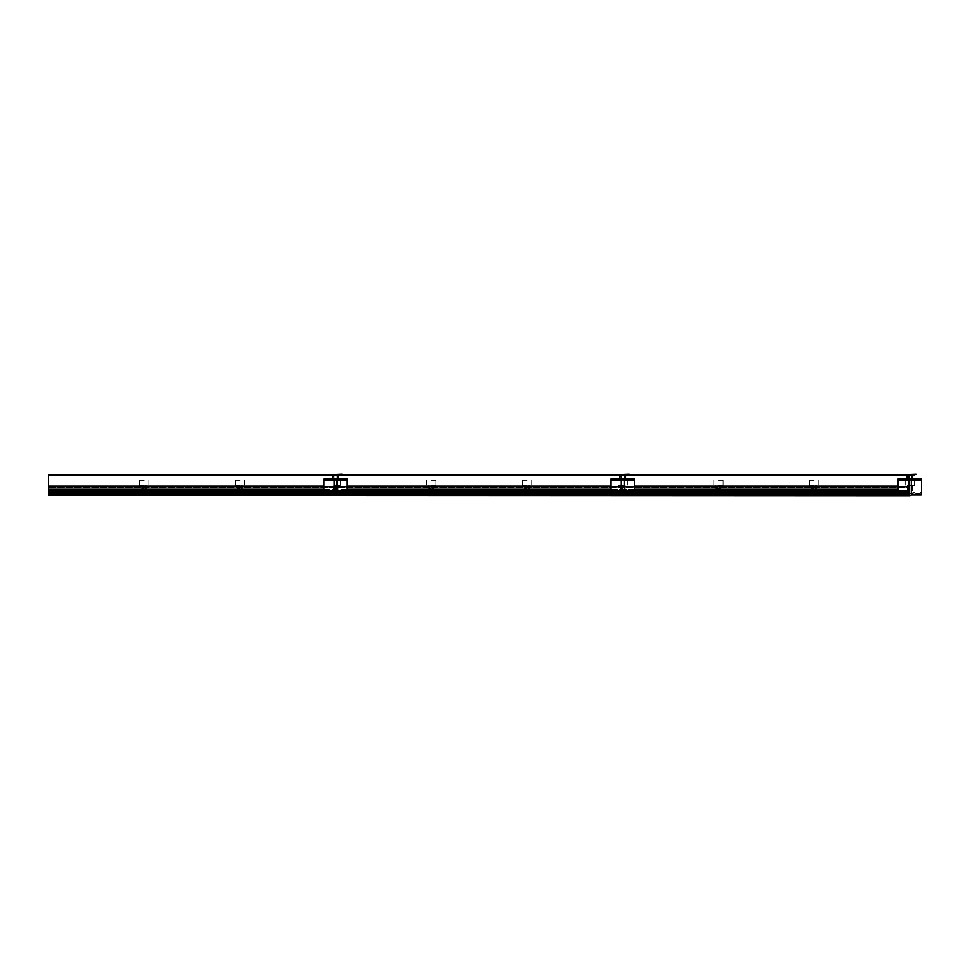 <?xml version="1.0" encoding="UTF-8"?>
<svg xmlns="http://www.w3.org/2000/svg" width="970" height="970" viewBox="0 0 970 970"><rect width="100%" height="100%" fill="white"/><g stroke="black" fill="none" stroke-linecap="round" stroke-linejoin="round"><path stroke-width="0.73" stroke-dasharray="4.85 3.64" d="M48.5 487.764L48.5 492.542L909.836 492.542L909.836 491.026L48.5 491.026L909.836 491.026L48.5 491.026L909.836 491.026L909.836 486.2L909.836 492.542L48.5 492.542L48.5 491.814L909.836 491.814L909.836 494.688L909.836 490.565L909.836 495.767L909.836 486.188L909.836 490.832L48.5 490.299L48.5 491.996L909.836 491.814L48.5 491.814L48.5 487.146L48.5 487.764L909.836 487.764L48.5 487.764M898.171 486.188L909.836 486.188L909.836 492.505L909.836 491.814L48.5 491.814L909.836 491.814L48.5 491.814L909.836 491.814L48.5 491.814L48.5 493.439L909.836 493.439L48.5 493.439L909.836 493.439L48.5 493.439L48.5 494.688L909.836 494.688L48.5 494.688L909.836 494.688L48.5 494.688L48.5 490.565L909.836 490.565L48.5 490.565L909.836 490.565L909.836 493.572L48.5 493.572L909.836 493.572L909.836 494.688L909.836 491.814L911.97 491.996L907.326 491.996L912.346 491.996L909.836 491.996L909.836 487.146L48.5 487.146L909.836 487.146L909.836 486.2L48.5 486.2L48.5 492.542L48.5 486.188L909.836 486.2L909.836 491.123L48.5 491.123L48.5 495.767L909.836 495.767L909.836 490.565L48.5 490.565L48.5 495.767L909.836 495.767L48.5 495.767L48.5 490.565L48.5 494.688L48.5 491.814L909.836 491.996L48.5 491.996L48.5 490.299L909.836 490.299L909.836 491.996L48.5 491.996L909.836 491.996L909.836 490.299L48.5 490.832L909.836 490.832L48.5 490.832L48.5 486.637L48.5 490.832L909.836 490.832L909.836 486.637L48.5 486.637L909.836 487.17L48.5 487.17L909.836 487.17L48.5 487.17L909.836 487.17L909.836 486.2L48.5 486.188L909.836 486.188L48.5 486.2L909.836 486.188L48.5 486.2L48.5 487.17L48.5 486.2L48.5 487.146L909.836 487.146L48.5 487.146L48.5 486.2L48.5 491.123L48.5 490.202L909.836 490.202L48.5 490.202L909.836 490.202L48.5 490.202L48.5 494.87L48.5 492.893L909.836 492.893L48.5 492.893L48.5 494.87L909.836 494.87L909.836 492.893L898.171 492.893M898.171 491.123L909.836 491.123L909.836 495.767L48.5 495.767L48.5 492.893L909.836 492.893L909.836 495.052L898.171 495.052L921.5 495.052L898.171 495.052L898.171 480.332L898.171 495.052L898.171 480.332L921.5 480.332L921.5 495.052L898.171 495.052M898.171 489.341L48.5 489.341M48.5 491.099L48.5 495.767L335.608 495.767L335.608 494.688L335.608 495.767L622.728 495.767L622.728 494.688L622.728 495.767L909.836 495.767L909.836 494.688L909.836 495.767L622.728 495.767L622.728 494.688L622.728 495.767L335.608 495.767L335.608 494.688L335.608 495.767L48.5 495.767L48.5 493.439L909.836 493.439L909.836 494.688L909.836 493.439L48.5 493.439L48.5 494.688L48.5 493.439L909.836 493.439L909.836 494.688L909.836 493.439L48.5 493.439L48.5 494.688L909.836 494.688L48.5 494.688L909.836 494.688L48.5 494.688L909.836 494.688L48.5 494.688L48.5 495.767L909.836 495.767L909.836 491.099L48.5 491.099L909.836 491.099L48.5 491.099L909.836 491.099L909.836 494.833L48.5 494.833L48.5 491.099L48.5 495.767L909.836 495.767L48.5 495.767L48.5 494.833L909.836 494.833L909.836 493.997L907.859 493.972L911.897 493.972L48.5 493.475L48.5 494.833L48.5 493.475L909.836 493.475L48.5 493.475L909.836 493.475L909.836 491.099L909.836 495.767L909.836 491.099L48.5 491.123L909.836 491.123L909.836 490.202L909.836 494.87L48.5 494.87L909.836 494.87L48.5 494.87L48.5 492.893M48.5 495.052L909.836 495.161L908.405 495.161L909.836 495.161L908.405 495.161L908.405 475.421L911.266 475.421L908.405 475.421L911.266 475.421L908.405 475.421L911.266 475.421L908.405 475.421L908.405 478.719L907.144 478.719L910.102 478.719L908.405 478.719M48.5 495.403L909.836 495.403M48.5 486.188L48.5 492.542L909.836 492.542L48.5 492.542L909.836 492.542L909.836 491.814L909.836 492.542L48.5 492.542L909.836 492.542L48.5 492.542L48.5 474.948L909.836 474.948L48.5 474.597L903.373 474.597M634.392 486.188L611.064 486.188M347.272 486.188L323.944 486.188M323.944 489.341L347.272 489.341M611.064 489.341L634.392 489.341M323.944 491.123L347.272 491.123M611.064 491.123L634.392 491.123M634.392 492.893L611.064 492.893M347.272 492.893L323.944 492.893M634.392 479.616L634.392 478.901L634.392 480.332L634.392 478.901L611.064 478.901L634.392 478.901L634.392 479.616L611.064 479.616L634.392 479.616L611.064 479.616L611.064 478.901L634.392 478.901L634.392 495.052L611.064 495.052L634.392 495.052L611.064 495.052L611.064 480.332L611.064 495.052L611.064 480.332L634.392 480.332L634.392 495.052L611.064 495.052M347.272 479.616L347.272 478.901L347.272 480.332L347.272 478.901L323.944 478.901L347.272 478.901L347.272 479.616L323.944 479.616L347.272 479.616L323.944 479.616L323.944 478.901L347.272 478.901L347.272 495.052L323.944 495.052L347.272 495.052L323.944 495.052L323.944 480.332L323.944 495.052L323.944 480.332L347.272 480.332L347.272 495.052L323.944 495.052M48.5 493.572L909.836 493.572L48.5 493.572M48.5 490.299L909.836 490.299L48.5 490.299M48.5 495.767L48.5 494.833L909.836 494.833L48.5 494.833L48.5 495.767M909.836 495.767L909.836 494.833L909.836 495.767M909.836 485.715L914.504 485.715L909.836 485.715M909.836 493.791L911.63 493.791L909.836 493.791M909.836 488.589L908.041 488.589L909.836 488.589M814.133 485.715L809.465 485.715L814.133 485.715M814.133 491.996L811.623 491.996L814.133 491.996M814.133 493.972L812.072 493.972L814.133 493.972M814.133 493.791L812.339 493.791L814.133 493.791M814.133 488.589L812.339 488.589L814.133 488.589M718.43 485.715L723.099 485.715L718.43 485.715M718.43 491.996L720.94 491.996L718.43 491.996M718.43 493.972L720.492 493.972L718.43 493.972M718.43 493.791L720.225 493.791L718.43 493.791M718.43 488.589L716.636 488.589L718.43 488.589M622.728 485.715L618.06 485.715L622.728 485.715M622.728 491.996L620.206 491.996L622.728 491.996M622.728 493.972L620.654 493.972L622.728 493.972M622.728 493.791L624.522 493.791L622.728 493.791M622.728 488.589L620.933 488.589L622.728 488.589M527.025 485.715L522.357 485.715L527.025 485.715M527.025 491.996L524.503 491.996L527.025 491.996M527.025 493.972L524.952 493.972L527.025 493.972M527.025 493.791L525.231 493.791L527.025 493.791M527.025 488.589L525.231 488.589L527.025 488.589M431.31 485.715L435.979 485.715L431.31 485.715M431.31 491.996L433.832 491.996L431.31 491.996M431.31 493.972L433.384 493.972L431.31 493.972M431.31 493.791L429.516 493.791L431.31 493.791M431.31 488.589L429.516 488.589L431.31 488.589M335.608 485.715L340.276 485.715L335.608 485.715M335.608 491.996L338.13 491.996L335.608 491.996M335.608 493.972L337.681 493.972L335.608 493.972M335.608 493.791L333.813 493.791L335.608 493.791M335.608 488.589L333.813 488.589L335.608 488.589M239.905 485.715L235.237 485.715L239.905 485.715M239.905 491.996L237.395 491.996L239.905 491.996M239.905 493.972L237.844 493.972L239.905 493.972M239.905 493.791L238.111 493.791L239.905 493.791M239.905 488.589L238.111 488.589L239.905 488.589M144.203 485.715L139.534 485.715L144.203 485.715M144.203 491.996L141.693 491.996L144.203 491.996M144.203 493.972L142.141 493.972L144.203 493.972M144.203 493.791L142.408 493.791L144.203 493.791M144.203 488.589L142.408 488.589L144.203 488.589M909.836 480.332L914.504 480.332L909.836 480.332M814.133 480.332L809.465 480.332L814.133 480.332M718.43 480.332L723.099 480.332L718.43 480.332M622.728 480.332L618.06 480.332L622.728 480.332M527.025 480.332L522.357 480.332L527.025 480.332M431.31 480.332L435.979 480.332L431.31 480.332M335.608 480.332L340.276 480.332L335.608 480.332M239.905 480.332L235.237 480.332L239.905 480.332M144.203 480.332L139.534 480.332L144.203 480.332M912.346 493.439L907.326 493.439L906.804 494.336A0.715 0.715 0 0 1 906.186 494.688L905.143 494.688A0.715 0.715 0 0 1 904.525 494.336L904.004 493.439L900.415 493.439L899.699 494.688L898.462 493.972L899.396 492.36A0.715 0.715 0 0 1 900.014 491.996L904.428 491.996A0.715 0.715 0 0 1 905.046 492.36L905.507 493.16L906.283 492.36A0.715 0.715 0 0 1 906.914 491.996L912.758 491.996A0.715 0.715 0 0 1 913.388 492.36L913.849 493.16L914.625 492.36A0.715 0.715 0 0 1 915.256 491.996L919.657 491.996A0.715 0.715 0 0 1 920.275 492.36L921.209 493.972L919.984 494.688L919.257 493.439L915.668 493.439L915.146 494.336A0.715 0.715 0 0 1 914.528 494.688L913.485 494.688A0.715 0.715 0 0 1 912.867 494.336L912.346 493.439L907.326 493.439L906.804 494.336A0.715 0.715 0 0 1 906.186 494.688L905.143 494.688A0.715 0.715 0 0 1 904.525 494.336L904.004 493.439L900.415 493.439L899.699 494.688L898.462 493.972L899.396 492.36A0.715 0.715 0 0 1 900.014 491.996L904.428 491.996A0.715 0.715 0 0 1 905.046 492.36L905.507 493.16L906.283 492.36A0.715 0.715 0 0 1 906.914 491.996L912.758 491.996A0.715 0.715 0 0 1 913.388 492.36L913.849 493.16L914.625 492.36A0.715 0.715 0 0 1 915.256 491.996L919.657 491.996A0.715 0.715 0 0 1 920.275 492.36L921.209 493.972L919.984 494.688L919.257 493.439L915.668 493.439L915.146 494.336A0.715 0.715 0 0 1 914.528 494.688L913.485 494.688A0.715 0.715 0 0 1 912.867 494.336L912.346 493.439L907.326 493.439L906.804 494.336A0.715 0.715 0 0 1 906.186 494.688L905.143 494.688A0.715 0.715 0 0 1 904.525 494.336L904.004 493.439L900.415 493.439L899.699 494.688L898.462 493.972L899.396 492.36A0.715 0.715 0 0 1 900.014 491.996L904.428 491.996A0.715 0.715 0 0 1 905.046 492.36L905.507 493.16L906.283 492.36A0.715 0.715 0 0 1 906.914 491.996L912.758 491.996A0.715 0.715 0 0 1 913.388 492.36L913.849 493.16L914.625 492.36A0.715 0.715 0 0 1 915.256 491.996L919.657 491.996A0.715 0.715 0 0 1 920.275 492.36L921.209 493.972L919.984 494.688L919.257 493.439L915.668 493.439L915.146 494.336A0.715 0.715 0 0 1 914.528 494.688L913.485 494.688A0.715 0.715 0 0 1 912.867 494.336L912.346 493.439M816.643 493.439L811.623 493.439L811.102 494.336A0.715 0.715 0 0 1 810.484 494.688L809.441 494.688A0.715 0.715 0 0 1 808.822 494.336L808.301 493.439L804.712 493.439L803.985 494.688L802.76 493.972L803.693 492.36A0.715 0.715 0 0 1 804.312 491.996L808.713 491.996A0.715 0.715 0 0 1 809.344 492.36L809.804 493.16L810.58 492.36A0.715 0.715 0 0 1 811.211 491.996L817.055 491.996A0.715 0.715 0 0 1 817.686 492.36L818.146 493.16L818.922 492.36A0.715 0.715 0 0 1 819.541 491.996L823.954 491.996A0.715 0.715 0 0 1 824.573 492.36L825.506 493.972L824.27 494.688L823.554 493.439L819.965 493.439L819.444 494.336A0.715 0.715 0 0 1 818.826 494.688L817.783 494.688A0.715 0.715 0 0 1 817.164 494.336L816.643 493.439L811.623 493.439L811.102 494.336A0.715 0.715 0 0 1 810.484 494.688L809.441 494.688A0.715 0.715 0 0 1 808.822 494.336L808.301 493.439L804.712 493.439L803.985 494.688L802.76 493.972L803.693 492.36A0.715 0.715 0 0 1 804.312 491.996L808.713 491.996A0.715 0.715 0 0 1 809.344 492.36L809.804 493.16L810.58 492.36A0.715 0.715 0 0 1 811.211 491.996L817.055 491.996A0.715 0.715 0 0 1 817.686 492.36L818.146 493.16L818.922 492.36A0.715 0.715 0 0 1 819.541 491.996L823.954 491.996A0.715 0.715 0 0 1 824.573 492.36L825.506 493.972L824.27 494.688L823.554 493.439L819.965 493.439L819.444 494.336A0.715 0.715 0 0 1 818.826 494.688L817.783 494.688A0.715 0.715 0 0 1 817.164 494.336L816.643 493.439L811.623 493.439L811.102 494.336A0.715 0.715 0 0 1 810.484 494.688L809.441 494.688A0.715 0.715 0 0 1 808.822 494.336L808.301 493.439L804.712 493.439L803.985 494.688L802.76 493.972L803.693 492.36A0.715 0.715 0 0 1 804.312 491.996L808.713 491.996A0.715 0.715 0 0 1 809.344 492.36L809.804 493.16L810.58 492.36A0.715 0.715 0 0 1 811.211 491.996L817.055 491.996A0.715 0.715 0 0 1 817.686 492.36L818.146 493.16L818.922 492.36A0.715 0.715 0 0 1 819.541 491.996L823.954 491.996A0.715 0.715 0 0 1 824.573 492.36L825.506 493.972L824.27 494.688L823.554 493.439L819.965 493.439L819.444 494.336A0.715 0.715 0 0 1 818.826 494.688L817.783 494.688A0.715 0.715 0 0 1 817.164 494.336L816.643 493.439M720.94 493.439L715.921 493.439L715.399 494.336A0.715 0.715 0 0 1 714.781 494.688L713.738 494.688A0.715 0.715 0 0 1 713.12 494.336L712.598 493.439L709.009 493.439L708.282 494.688L707.057 493.972L707.991 492.36A0.715 0.715 0 0 1 708.609 491.996L713.011 491.996A0.715 0.715 0 0 1 713.641 492.36L714.102 493.16L714.878 492.36A0.715 0.715 0 0 1 715.496 491.996L721.353 491.996A0.715 0.715 0 0 1 721.971 492.36L722.444 493.16L723.22 492.36A0.715 0.715 0 0 1 723.838 491.996L728.252 491.996A0.715 0.715 0 0 1 728.87 492.36L729.804 493.972L728.567 494.688L727.839 493.439L724.25 493.439L723.741 494.336A0.715 0.715 0 0 1 723.111 494.688L722.08 494.688A0.715 0.715 0 0 1 721.462 494.336L720.94 493.439L715.921 493.439L715.399 494.336A0.715 0.715 0 0 1 714.781 494.688L713.738 494.688A0.715 0.715 0 0 1 713.12 494.336L712.598 493.439L709.009 493.439L708.282 494.688L707.057 493.972L707.991 492.36A0.715 0.715 0 0 1 708.609 491.996L713.011 491.996A0.715 0.715 0 0 1 713.641 492.36L714.102 493.16L714.878 492.36A0.715 0.715 0 0 1 715.496 491.996L721.353 491.996A0.715 0.715 0 0 1 721.971 492.36L722.444 493.16L723.22 492.36A0.715 0.715 0 0 1 723.838 491.996L728.252 491.996A0.715 0.715 0 0 1 728.87 492.36L729.804 493.972L728.567 494.688L727.839 493.439L724.25 493.439L723.741 494.336A0.715 0.715 0 0 1 723.111 494.688L722.08 494.688A0.715 0.715 0 0 1 721.462 494.336L720.94 493.439L715.921 493.439L715.399 494.336A0.715 0.715 0 0 1 714.781 494.688L713.738 494.688A0.715 0.715 0 0 1 713.12 494.336L712.598 493.439L709.009 493.439L708.282 494.688L707.057 493.972L707.991 492.36A0.715 0.715 0 0 1 708.609 491.996L713.011 491.996A0.715 0.715 0 0 1 713.641 492.36L714.102 493.16L714.878 492.36A0.715 0.715 0 0 1 715.496 491.996L721.353 491.996A0.715 0.715 0 0 1 721.971 492.36L722.444 493.16L723.22 492.36A0.715 0.715 0 0 1 723.838 491.996L728.252 491.996A0.715 0.715 0 0 1 728.87 492.36L729.804 493.972L728.567 494.688L727.839 493.439L724.25 493.439L723.741 494.336A0.715 0.715 0 0 1 723.111 494.688L722.08 494.688A0.715 0.715 0 0 1 721.462 494.336L720.94 493.439M625.238 493.439L620.206 493.439L619.697 494.336A0.715 0.715 0 0 1 619.078 494.688L618.035 494.688A0.715 0.715 0 0 1 617.417 494.336L616.896 493.439L613.307 493.439L612.579 494.688L611.342 493.972L612.288 492.36A0.715 0.715 0 0 1 612.907 491.996L617.308 491.996A0.715 0.715 0 0 1 617.926 492.36L618.399 493.16L619.175 492.36A0.715 0.715 0 0 1 619.794 491.996L625.65 491.996A0.715 0.715 0 0 1 626.268 492.36L626.741 493.16L627.517 492.36A0.715 0.715 0 0 1 628.136 491.996L632.549 491.996A0.715 0.715 0 0 1 633.168 492.36L634.101 493.972L632.864 494.688L632.137 493.439L628.548 493.439L628.039 494.336A0.715 0.715 0 0 1 627.408 494.688L626.377 494.688A0.715 0.715 0 0 1 625.759 494.336L625.238 493.439L620.206 493.439L619.697 494.336A0.715 0.715 0 0 1 619.078 494.688L618.035 494.688A0.715 0.715 0 0 1 617.417 494.336L616.896 493.439L613.307 493.439L612.579 494.688L611.342 493.972L612.288 492.36A0.715 0.715 0 0 1 612.907 491.996L617.308 491.996A0.715 0.715 0 0 1 617.926 492.36L618.399 493.16L619.175 492.36A0.715 0.715 0 0 1 619.794 491.996L625.65 491.996A0.715 0.715 0 0 1 626.268 492.36L626.741 493.16L627.517 492.36A0.715 0.715 0 0 1 628.136 491.996L632.549 491.996A0.715 0.715 0 0 1 633.168 492.36L634.101 493.972L632.864 494.688L632.137 493.439L628.548 493.439L628.039 494.336A0.715 0.715 0 0 1 627.408 494.688L626.377 494.688A0.715 0.715 0 0 1 625.759 494.336L625.238 493.439L620.206 493.439L619.697 494.336A0.715 0.715 0 0 1 619.078 494.688L618.035 494.688A0.715 0.715 0 0 1 617.417 494.336L616.896 493.439L613.307 493.439L612.579 494.688L611.342 493.972L612.288 492.36A0.715 0.715 0 0 1 612.907 491.996L617.308 491.996A0.715 0.715 0 0 1 617.926 492.36L618.399 493.16L619.175 492.36A0.715 0.715 0 0 1 619.794 491.996L625.65 491.996A0.715 0.715 0 0 1 626.268 492.36L626.741 493.16L627.517 492.36A0.715 0.715 0 0 1 628.136 491.996L632.549 491.996A0.715 0.715 0 0 1 633.168 492.36L634.101 493.972L632.864 494.688L632.137 493.439L628.548 493.439L628.039 494.336A0.715 0.715 0 0 1 627.408 494.688L626.377 494.688A0.715 0.715 0 0 1 625.759 494.336L625.238 493.439M529.535 493.439L524.503 493.439L523.994 494.336A0.715 0.715 0 0 1 523.363 494.688L522.333 494.688A0.715 0.715 0 0 1 521.714 494.336L521.193 493.439L517.604 493.439L516.877 494.688L515.64 493.972L516.573 492.36A0.715 0.715 0 0 1 517.204 491.996L521.605 491.996A0.715 0.715 0 0 1 522.224 492.36L522.697 493.16L523.473 492.36A0.715 0.715 0 0 1 524.091 491.996L529.947 491.996A0.715 0.715 0 0 1 530.566 492.36L531.039 493.16L531.815 492.36A0.715 0.715 0 0 1 532.433 491.996L536.834 491.996A0.715 0.715 0 0 1 537.465 492.36L538.399 493.972L537.162 494.688L536.434 493.439L532.845 493.439L532.336 494.336A0.715 0.715 0 0 1 531.705 494.688L530.675 494.688A0.715 0.715 0 0 1 530.044 494.336L529.535 493.439L524.503 493.439L523.994 494.336A0.715 0.715 0 0 1 523.363 494.688L522.333 494.688A0.715 0.715 0 0 1 521.714 494.336L521.193 493.439L517.604 493.439L516.877 494.688L515.64 493.972L516.573 492.36A0.715 0.715 0 0 1 517.204 491.996L521.605 491.996A0.715 0.715 0 0 1 522.224 492.36L522.697 493.16L523.473 492.36A0.715 0.715 0 0 1 524.091 491.996L529.947 491.996A0.715 0.715 0 0 1 530.566 492.36L531.039 493.16L531.815 492.36A0.715 0.715 0 0 1 532.433 491.996L536.834 491.996A0.715 0.715 0 0 1 537.465 492.36L538.399 493.972L537.162 494.688L536.434 493.439L532.845 493.439L532.336 494.336A0.715 0.715 0 0 1 531.705 494.688L530.675 494.688A0.715 0.715 0 0 1 530.044 494.336L529.535 493.439L524.503 493.439L523.994 494.336A0.715 0.715 0 0 1 523.363 494.688L522.333 494.688A0.715 0.715 0 0 1 521.714 494.336L521.193 493.439L517.604 493.439L516.877 494.688L515.64 493.972L516.573 492.36A0.715 0.715 0 0 1 517.204 491.996L521.605 491.996A0.715 0.715 0 0 1 522.224 492.36L522.697 493.16L523.473 492.36A0.715 0.715 0 0 1 524.091 491.996L529.947 491.996A0.715 0.715 0 0 1 530.566 492.36L531.039 493.16L531.815 492.36A0.715 0.715 0 0 1 532.433 491.996L536.834 491.996A0.715 0.715 0 0 1 537.465 492.36L538.399 493.972L537.162 494.688L536.434 493.439L532.845 493.439L532.336 494.336A0.715 0.715 0 0 1 531.705 494.688L530.675 494.688A0.715 0.715 0 0 1 530.044 494.336L529.535 493.439M433.832 493.439L428.801 493.439L428.291 494.336A0.715 0.715 0 0 1 427.661 494.688L426.63 494.688A0.715 0.715 0 0 1 426 494.336L425.49 493.439L421.901 493.439L421.174 494.688L419.937 493.972L420.871 492.36A0.715 0.715 0 0 1 421.501 491.996L425.903 491.996A0.715 0.715 0 0 1 426.521 492.36L426.994 493.16L427.77 492.36A0.715 0.715 0 0 1 428.388 491.996L434.245 491.996A0.715 0.715 0 0 1 434.863 492.36L435.336 493.16L436.112 492.36A0.715 0.715 0 0 1 436.73 491.996L441.132 491.996A0.715 0.715 0 0 1 441.762 492.36L442.696 493.972L441.459 494.688L440.732 493.439L437.143 493.439L436.621 494.336A0.715 0.715 0 0 1 436.003 494.688L434.972 494.688A0.715 0.715 0 0 1 434.342 494.336L433.832 493.439L428.801 493.439L428.291 494.336A0.715 0.715 0 0 1 427.661 494.688L426.63 494.688A0.715 0.715 0 0 1 426 494.336L425.49 493.439L421.901 493.439L421.174 494.688L419.937 493.972L420.871 492.36A0.715 0.715 0 0 1 421.501 491.996L425.903 491.996A0.715 0.715 0 0 1 426.521 492.36L426.994 493.16L427.77 492.36A0.715 0.715 0 0 1 428.388 491.996L434.245 491.996A0.715 0.715 0 0 1 434.863 492.36L435.336 493.16L436.112 492.36A0.715 0.715 0 0 1 436.73 491.996L441.132 491.996A0.715 0.715 0 0 1 441.762 492.36L442.696 493.972L441.459 494.688L440.732 493.439L437.143 493.439L436.621 494.336A0.715 0.715 0 0 1 436.003 494.688L434.972 494.688A0.715 0.715 0 0 1 434.342 494.336L433.832 493.439L428.801 493.439L428.291 494.336A0.715 0.715 0 0 1 427.661 494.688L426.63 494.688A0.715 0.715 0 0 1 426 494.336L425.49 493.439L421.901 493.439L421.174 494.688L419.937 493.972L420.871 492.36A0.715 0.715 0 0 1 421.501 491.996L425.903 491.996A0.715 0.715 0 0 1 426.521 492.36L426.994 493.16L427.77 492.36A0.715 0.715 0 0 1 428.388 491.996L434.245 491.996A0.715 0.715 0 0 1 434.863 492.36L435.336 493.16L436.112 492.36A0.715 0.715 0 0 1 436.73 491.996L441.132 491.996A0.715 0.715 0 0 1 441.762 492.36L442.696 493.972L441.459 494.688L440.732 493.439L437.143 493.439L436.621 494.336A0.715 0.715 0 0 1 436.003 494.688L434.972 494.688A0.715 0.715 0 0 1 434.342 494.336L433.832 493.439M338.13 493.439L333.098 493.439L332.577 494.336A0.715 0.715 0 0 1 331.958 494.688L330.928 494.688A0.715 0.715 0 0 1 330.297 494.336L329.788 493.439L326.199 493.439L325.471 494.688L324.235 493.972L325.168 492.36A0.715 0.715 0 0 1 325.799 491.996L330.2 491.996A0.715 0.715 0 0 1 330.818 492.36L331.291 493.16L332.067 492.36A0.715 0.715 0 0 1 332.686 491.996L338.542 491.996A0.715 0.715 0 0 1 339.161 492.36L339.621 493.16L340.409 492.36A0.715 0.715 0 0 1 341.028 491.996L345.429 491.996A0.715 0.715 0 0 1 346.047 492.36L346.993 493.972L345.757 494.688L345.029 493.439L341.44 493.439L340.919 494.336A0.715 0.715 0 0 1 340.3 494.688L339.27 494.688A0.715 0.715 0 0 1 338.639 494.336L338.13 493.439L333.098 493.439L332.577 494.336A0.715 0.715 0 0 1 331.958 494.688L330.928 494.688A0.715 0.715 0 0 1 330.297 494.336L329.788 493.439L326.199 493.439L325.471 494.688L324.235 493.972L325.168 492.36A0.715 0.715 0 0 1 325.799 491.996L330.2 491.996A0.715 0.715 0 0 1 330.818 492.36L331.291 493.16L332.067 492.36A0.715 0.715 0 0 1 332.686 491.996L338.542 491.996A0.715 0.715 0 0 1 339.161 492.36L339.621 493.16L340.409 492.36A0.715 0.715 0 0 1 341.028 491.996L345.429 491.996A0.715 0.715 0 0 1 346.047 492.36L346.993 493.972L345.757 494.688L345.029 493.439L341.44 493.439L340.919 494.336A0.715 0.715 0 0 1 340.3 494.688L339.27 494.688A0.715 0.715 0 0 1 338.639 494.336L338.13 493.439L333.098 493.439L332.577 494.336A0.715 0.715 0 0 1 331.958 494.688L330.928 494.688A0.715 0.715 0 0 1 330.297 494.336L329.788 493.439L326.199 493.439L325.471 494.688L324.235 493.972L325.168 492.36A0.715 0.715 0 0 1 325.799 491.996L330.2 491.996A0.715 0.715 0 0 1 330.818 492.36L331.291 493.16L332.067 492.36A0.715 0.715 0 0 1 332.686 491.996L338.542 491.996A0.715 0.715 0 0 1 339.161 492.36L339.621 493.16L340.409 492.36A0.715 0.715 0 0 1 341.028 491.996L345.429 491.996A0.715 0.715 0 0 1 346.047 492.36L346.993 493.972L345.757 494.688L345.029 493.439L341.44 493.439L340.919 494.336A0.715 0.715 0 0 1 340.3 494.688L339.27 494.688A0.715 0.715 0 0 1 338.639 494.336L338.13 493.439M242.415 493.439L237.395 493.439L236.874 494.336A0.715 0.715 0 0 1 236.256 494.688L235.225 494.688A0.715 0.715 0 0 1 234.594 494.336L234.085 493.439L230.496 493.439L229.769 494.688L228.532 493.972L229.466 492.36A0.715 0.715 0 0 1 230.084 491.996L234.498 491.996A0.715 0.715 0 0 1 235.116 492.36L235.577 493.16L236.365 492.36A0.715 0.715 0 0 1 236.983 491.996L242.839 491.996A0.715 0.715 0 0 1 243.458 492.36L243.919 493.16L244.695 492.36A0.715 0.715 0 0 1 245.325 491.996L249.726 491.996A0.715 0.715 0 0 1 250.345 492.36L251.278 493.972L250.054 494.688L249.326 493.439L245.737 493.439L245.216 494.336A0.715 0.715 0 0 1 244.598 494.688L243.555 494.688A0.715 0.715 0 0 1 242.936 494.336L242.415 493.439L237.395 493.439L236.874 494.336A0.715 0.715 0 0 1 236.256 494.688L235.225 494.688A0.715 0.715 0 0 1 234.594 494.336L234.085 493.439L230.496 493.439L229.769 494.688L228.532 493.972L229.466 492.36A0.715 0.715 0 0 1 230.084 491.996L234.498 491.996A0.715 0.715 0 0 1 235.116 492.36L235.577 493.16L236.365 492.36A0.715 0.715 0 0 1 236.983 491.996L242.839 491.996A0.715 0.715 0 0 1 243.458 492.36L243.919 493.16L244.695 492.36A0.715 0.715 0 0 1 245.325 491.996L249.726 491.996A0.715 0.715 0 0 1 250.345 492.36L251.278 493.972L250.054 494.688L249.326 493.439L245.737 493.439L245.216 494.336A0.715 0.715 0 0 1 244.598 494.688L243.555 494.688A0.715 0.715 0 0 1 242.936 494.336L242.415 493.439L237.395 493.439L236.874 494.336A0.715 0.715 0 0 1 236.256 494.688L235.225 494.688A0.715 0.715 0 0 1 234.594 494.336L234.085 493.439L230.496 493.439L229.769 494.688L228.532 493.972L229.466 492.36A0.715 0.715 0 0 1 230.084 491.996L234.498 491.996A0.715 0.715 0 0 1 235.116 492.36L235.577 493.16L236.365 492.36A0.715 0.715 0 0 1 236.983 491.996L242.839 491.996A0.715 0.715 0 0 1 243.458 492.36L243.919 493.16L244.695 492.36A0.715 0.715 0 0 1 245.325 491.996L249.726 491.996A0.715 0.715 0 0 1 250.345 492.36L251.278 493.972L250.054 494.688L249.326 493.439L245.737 493.439L245.216 494.336A0.715 0.715 0 0 1 244.598 494.688L243.555 494.688A0.715 0.715 0 0 1 242.936 494.336L242.415 493.439M146.712 493.439L141.693 493.439L141.171 494.336A0.715 0.715 0 0 1 140.553 494.688L139.51 494.688A0.715 0.715 0 0 1 138.892 494.336L138.37 493.439L134.781 493.439L134.066 494.688L132.829 493.972L133.763 492.36A0.715 0.715 0 0 1 134.381 491.996L138.795 491.996A0.715 0.715 0 0 1 139.413 492.36L139.874 493.16L140.65 492.36A0.715 0.715 0 0 1 141.28 491.996L147.125 491.996A0.715 0.715 0 0 1 147.755 492.36L148.216 493.16L148.992 492.36A0.715 0.715 0 0 1 149.623 491.996L154.024 491.996A0.715 0.715 0 0 1 154.642 492.36L155.576 493.972L154.351 494.688L153.624 493.439L150.035 493.439L149.513 494.336A0.715 0.715 0 0 1 148.895 494.688L147.852 494.688A0.715 0.715 0 0 1 147.234 494.336L146.712 493.439L141.693 493.439L141.171 494.336A0.715 0.715 0 0 1 140.553 494.688L139.51 494.688A0.715 0.715 0 0 1 138.892 494.336L138.37 493.439L134.781 493.439L134.066 494.688L132.829 493.972L133.763 492.36A0.715 0.715 0 0 1 134.381 491.996L138.795 491.996A0.715 0.715 0 0 1 139.413 492.36L139.874 493.16L140.65 492.36A0.715 0.715 0 0 1 141.28 491.996L147.125 491.996A0.715 0.715 0 0 1 147.755 492.36L148.216 493.16L148.992 492.36A0.715 0.715 0 0 1 149.623 491.996L154.024 491.996A0.715 0.715 0 0 1 154.642 492.36L155.576 493.972L154.351 494.688L153.624 493.439L150.035 493.439L149.513 494.336A0.715 0.715 0 0 1 148.895 494.688L147.852 494.688A0.715 0.715 0 0 1 147.234 494.336L146.712 493.439L141.693 493.439L141.171 494.336A0.715 0.715 0 0 1 140.553 494.688L139.51 494.688A0.715 0.715 0 0 1 138.892 494.336L138.37 493.439L134.781 493.439L134.066 494.688L132.829 493.972L133.763 492.36A0.715 0.715 0 0 1 134.381 491.996L138.795 491.996A0.715 0.715 0 0 1 139.413 492.36L139.874 493.16L140.65 492.36A0.715 0.715 0 0 1 141.28 491.996L147.125 491.996A0.715 0.715 0 0 1 147.755 492.36L148.216 493.16L148.992 492.36A0.715 0.715 0 0 1 149.623 491.996L154.024 491.996A0.715 0.715 0 0 1 154.642 492.36L155.576 493.972L154.351 494.688L153.624 493.439L150.035 493.439L149.513 494.336A0.715 0.715 0 0 1 148.895 494.688L147.852 494.688A0.715 0.715 0 0 1 147.234 494.336L146.712 493.439M903.373 474.233L916.298 474.766L903.373 474.233M909.836 474.233L905.713 474.233L909.836 474.233M909.836 474.766L914.952 474.766L909.836 474.766M912.976 475.664L906.695 475.664M909.836 474.415L913.425 474.415L909.836 474.415C914.443 474.415 914.443 474.415 909.836 474.415C905.228 474.415 905.228 474.415 909.836 474.415C905.228 474.415 905.228 474.415 909.836 474.415C914.443 474.415 914.443 474.415 909.836 474.415M911.897 474.415L907.774 474.415L911.897 474.415L911.897 478.004L907.774 478.004L911.897 478.004L907.774 478.004L911.897 478.004L911.897 474.415L907.774 474.415L907.774 478.004L907.774 474.415L911.897 474.415M912.03 478.719L907.095 478.719L911.363 478.719L907.095 478.719L906.962 475.13L909.836 475.13L906.247 475.13L913.425 475.13L906.986 475.664M909.836 478.004L908.308 478.004L909.836 478.004C911.8 478.004 911.8 478.004 909.836 478.004C907.871 478.004 907.871 478.004 909.836 478.004C907.871 478.004 907.871 478.004 909.836 478.004C911.8 478.004 911.8 478.004 909.836 478.004M616.265 474.233L629.178 474.766L616.265 474.233M622.728 474.233L618.593 474.233L622.728 474.233M622.728 474.766L617.611 474.766L622.728 474.766M625.868 475.664L619.587 475.664M622.728 474.415L619.139 474.415L622.728 474.415C627.335 474.415 627.335 474.415 622.728 474.415C618.108 474.415 618.108 474.415 622.728 474.415C618.108 474.415 618.108 474.415 622.728 474.415C627.335 474.415 627.335 474.415 622.728 474.415M624.789 474.415L620.654 474.415L624.789 474.415L624.789 478.004L620.654 478.004L624.789 478.004L620.654 478.004L624.789 478.004L624.789 474.415L620.654 474.415L620.654 478.004L620.654 474.415L624.789 474.415M624.922 478.719L619.975 478.719L624.244 478.719L619.975 478.719L619.854 475.13L622.728 475.13L619.139 475.13L626.317 475.13L619.866 475.664M622.728 478.004L621.2 478.004L622.728 478.004C624.68 478.004 624.68 478.004 622.728 478.004C620.764 478.004 620.764 478.004 622.728 478.004C620.764 478.004 620.764 478.004 622.728 478.004C624.68 478.004 624.68 478.004 622.728 478.004M329.157 474.233L342.07 474.766L329.157 474.233M335.608 474.233L339.742 474.233L335.608 474.233M335.608 474.766L340.725 474.766L335.608 474.766M338.748 475.664L331.485 475.13L338.748 475.664M335.608 474.415L332.019 474.415L335.608 474.415C340.228 474.415 340.228 474.415 335.608 474.415C331 474.415 331 474.415 335.608 474.415C331 474.415 331 474.415 335.608 474.415C340.228 474.415 340.228 474.415 335.608 474.415M337.681 474.415L333.547 474.415L337.681 474.415L337.681 478.004L333.547 478.004L337.681 478.004L333.547 478.004L337.681 478.004L337.681 474.415L333.547 474.415L333.547 478.004L333.547 474.415L337.681 474.415M337.815 478.719L336.105 478.719M335.608 478.004L337.136 478.004L335.608 478.004C337.572 478.004 337.572 478.004 335.608 478.004C333.656 478.004 333.656 478.004 335.608 478.004C333.656 478.004 333.656 478.004 335.608 478.004C337.572 478.004 337.572 478.004 335.608 478.004M913.206 475.664L909.836 475.664M909.836 475.13L912.709 475.13L909.836 475.13C913.522 475.13 913.522 475.13 909.836 475.13C906.15 475.13 906.15 475.13 909.836 475.13C906.15 475.13 906.15 475.13 909.836 475.13C913.522 475.13 913.522 475.13 909.836 475.13M622.728 475.13L625.589 475.13L622.728 475.13C626.414 475.13 626.414 475.13 622.728 475.13C619.042 475.13 619.042 475.13 622.728 475.13C619.042 475.13 619.042 475.13 622.728 475.13C626.414 475.13 626.414 475.13 622.728 475.13M335.608 475.13L332.019 475.13L335.608 475.13C339.306 475.13 339.306 475.13 335.608 475.13C331.922 475.13 331.922 475.13 335.608 475.13C331.922 475.13 331.922 475.13 335.608 475.13C339.306 475.13 339.306 475.13 335.608 475.13M898.171 479.616L898.171 478.901L898.171 479.616L921.5 479.616L898.171 479.616L898.171 478.901L921.5 478.901L921.5 495.052L921.5 480.332L898.171 480.332L898.171 478.901L921.5 478.901L898.171 478.901L898.171 480.332L898.171 479.616L921.5 479.616L921.5 478.901L921.5 480.332L898.171 480.332M908.405 495.052L911.266 495.052M611.064 479.616L611.064 478.901L611.064 480.332L611.064 478.901L611.064 480.332L634.392 480.332L634.392 495.052M621.285 495.052L624.159 495.052M323.944 479.616L323.944 478.901L323.944 480.332L323.944 478.901L323.944 480.332L347.272 480.332L347.272 495.052M334.177 495.052L337.051 495.052M921.5 479.616L921.5 478.901L898.171 478.901L921.5 478.901L898.171 478.901L921.5 478.901L921.5 480.332M911.266 478.719L909.339 478.719L912.54 478.719L909.339 478.719L911.266 478.719L911.266 475.421L911.266 495.161L909.836 495.161M624.159 478.719L622.231 478.719L625.42 478.719L622.231 478.719L624.159 478.719L624.159 475.421L624.159 495.161L621.285 495.161L622.728 495.161L621.285 495.161L621.285 475.421L624.159 475.421L621.285 475.421L624.159 475.421L621.285 475.421L624.159 475.421L621.285 475.421L621.285 478.719L620.024 478.719L622.995 478.719L621.285 478.719M337.051 478.719L335.111 478.719L338.312 478.719L335.111 478.719L337.051 478.719L337.051 475.421L337.051 495.161L334.177 495.161L335.608 495.161L334.177 495.161L334.177 475.421L337.051 475.421L334.177 475.421L337.051 475.421L334.177 475.421L337.051 475.421L334.177 475.421L334.177 478.719M629.178 474.597L616.265 474.597M342.07 474.597L329.157 474.597M48.5 474.597L48.5 491.814L48.5 474.597M48.5 475.312L909.836 475.312L48.5 475.312L909.836 475.312L909.836 474.597L909.836 491.814L909.836 475.312L909.836 491.814L909.836 475.312L905.58 475.312M48.5 492.178L909.836 491.814L48.5 491.814L909.836 491.814L48.5 491.814L909.836 491.814L909.836 492.542L48.5 492.178M907.144 478.719L910.333 478.719M620.024 478.719L623.225 478.719M908.672 478.719L907.641 478.719L908.672 478.719M621.552 478.719L620.521 478.719L621.552 478.719M334.444 478.719L333.413 478.719L334.444 478.719M611.064 478.901L634.392 478.901M323.944 478.901L347.272 478.901M898.171 478.901L921.5 478.901M909.836 485.291C907.993 485.291 907.993 485.291 909.836 485.291C911.679 485.291 911.679 485.291 909.836 485.291M622.728 485.291C620.885 485.291 620.885 485.291 622.728 485.291C624.571 485.291 624.571 485.291 622.728 485.291M335.608 485.291C333.765 485.291 333.765 485.291 335.608 485.291C337.451 485.291 337.451 485.291 335.608 485.291M909.836 493.9L907.702 493.9L909.836 493.9M814.133 493.9L811.999 493.9L814.133 493.9M718.43 493.9L716.296 493.9L718.43 493.9M622.728 493.9L620.594 493.9L622.728 493.9M527.025 493.9L524.879 493.9L527.025 493.9M431.31 493.9L433.457 493.9L431.31 493.9M335.608 493.9L333.474 493.9L335.608 493.9M239.905 493.9L237.771 493.9L239.905 493.9M144.203 493.9L142.069 493.9L144.203 493.9M913.788 475.506L905.883 475.506L909.836 475.506L904.719 474.766M626.099 475.664L618.775 475.506L622.728 475.506L617.611 474.766M338.991 475.664L331.667 475.506L335.608 475.506L330.503 474.766M908.405 480.332L911.266 480.332M621.285 480.332L624.159 480.332M334.177 480.332L337.051 480.332M634.392 480.332L611.064 480.332M347.272 480.332L323.944 480.332M626.984 475.312L618.472 475.312M339.864 475.312L331.352 475.312M912.346 485.715L912.346 491.996M907.326 485.715L907.326 491.996M907.702 491.996L907.774 493.972M911.63 488.589L911.812 493.972M908.041 488.589L907.859 493.972M908.575 488.589L908.575 485.715M911.097 488.589L911.097 485.715M911.97 491.996L911.897 493.972M908.405 488.589L908.405 485.715M911.266 488.589L911.266 485.715M816.643 485.715L816.643 491.996M811.623 485.715L811.623 491.996M811.999 491.996L812.072 493.972M815.928 488.589L816.11 493.972M812.339 488.589L812.157 493.972M812.872 488.589L812.872 485.715M815.394 488.589L815.394 485.715M816.267 491.996L816.194 493.972M812.702 488.589L812.702 485.715M815.564 488.589L815.564 485.715M720.94 485.715L720.94 491.996M715.921 485.715L715.921 491.996M716.296 491.996L716.369 493.972M720.225 488.589L720.407 493.972M716.636 488.589L716.454 493.972M717.169 488.589L717.169 485.715M719.679 488.589L719.679 485.715M720.564 491.996L720.492 493.972M716.988 488.589L716.988 485.715M719.861 488.589L719.861 485.715M625.238 485.715L625.238 491.996M620.206 485.715L620.206 491.996M620.594 491.996L620.654 493.972M624.522 488.589L624.692 493.972M620.933 488.589L620.751 493.972M621.467 488.589L621.467 485.715M623.977 488.589L623.977 485.715M624.862 491.996L624.789 493.972M621.285 488.589L621.285 485.715M624.159 488.589L624.159 485.715M529.535 485.715L529.535 491.996M524.503 485.715L524.503 491.996M524.879 491.996L524.952 493.972M528.82 488.589L528.989 493.972M525.231 488.589L525.049 493.972M525.764 488.589L525.764 485.715M528.274 488.589L528.274 485.715M529.159 491.996L529.087 493.972M525.582 488.589L525.582 485.715M528.456 488.589L528.456 485.715M433.832 485.715L433.832 491.996M428.801 485.715L428.801 491.996M429.176 491.996L429.249 493.972M433.105 488.589L433.287 493.972M429.516 488.589L429.346 493.972M430.062 488.589L430.062 485.715M432.571 488.589L432.571 485.715M433.457 491.996L433.384 493.972M429.88 488.589L429.88 485.715M432.753 488.589L432.753 485.715M338.13 485.715L338.13 491.996M333.098 485.715L333.098 491.996M333.474 491.996L333.547 493.972M337.402 488.589L337.584 493.972M333.813 488.589L333.644 493.972M334.359 488.589L334.359 485.715M336.869 488.589L336.869 485.715M337.742 491.996L337.681 493.972M334.177 488.589L334.177 485.715M337.051 488.589L337.051 485.715M242.415 485.715L242.415 491.996M237.395 485.715L237.395 491.996M237.771 491.996L237.844 493.972M241.7 488.589L241.882 493.972M238.111 488.589L237.929 493.972M238.656 488.589L238.656 485.715M241.166 488.589L241.166 485.715M242.039 491.996L241.966 493.972M238.474 488.589L238.474 485.715M241.348 488.589L241.348 485.715M146.712 485.715L146.712 491.996M141.693 485.715L141.693 491.996M142.069 491.996L142.141 493.972M145.997 488.589L146.179 493.972M142.408 488.589L142.226 493.972M142.954 488.589L142.954 485.715M145.464 488.589L145.464 485.715M146.337 491.996L146.264 493.972M142.772 488.589L142.772 485.715M145.645 488.589L145.645 485.715M914.504 480.332L914.504 485.715M905.168 480.332L905.168 485.715M818.801 480.332L818.801 485.715M809.465 480.332L809.465 485.715M723.099 480.332L723.099 485.715M713.762 480.332L713.762 485.715M627.384 480.332L627.384 485.715M618.06 480.332L618.06 485.715M531.681 480.332L531.681 485.715M522.357 480.332L522.357 485.715M435.979 480.332L435.979 485.715M426.654 480.332L426.654 485.715M340.276 480.332L340.276 485.715M330.952 480.332L330.952 485.715M244.573 480.332L244.573 485.715M235.237 480.332L235.237 485.715M148.871 480.332L148.871 485.715M139.534 480.332L139.534 485.715M905.713 475.13L905.713 474.233L905.713 475.13M913.958 475.13L913.958 474.233L913.958 475.13M913.425 474.415L913.425 475.13L913.425 474.415M906.247 474.415L906.247 475.13L906.247 474.415M912.685 475.664L912.576 478.719M908.308 478.719L908.308 478.004L908.308 478.719M911.363 478.719L911.363 478.004L911.363 478.719M618.593 475.13L618.593 474.233L618.593 475.13M626.85 475.13L626.85 474.233L626.85 475.13M626.317 474.415L626.317 475.13L626.317 474.415M619.139 474.415L619.139 475.13L619.139 474.415M625.577 475.664L625.468 478.719M621.2 478.719L621.2 478.004L621.2 478.719M624.244 478.719L624.244 478.004L624.244 478.719M331.485 475.13L331.485 474.233L331.485 475.13M339.742 475.13L339.742 474.233L339.742 475.13M339.197 474.415L339.197 475.13L339.197 474.415M332.019 474.415L332.019 475.13L332.019 474.415M338.469 475.664L338.36 478.719M332.758 475.664L332.868 478.719M334.092 478.719L334.092 478.004L334.092 478.719M337.136 478.719L337.136 478.004L337.136 478.719M626.668 475.506L627.832 474.766M339.561 475.506L340.725 474.766M908.405 479.616L908.405 478.901M911.266 479.616L911.266 478.901M621.285 479.616L621.285 478.901M624.159 479.616L624.159 478.901M334.177 479.616L334.177 478.901M337.051 479.616L337.051 478.901"/><path stroke-width="1.45" d="M909.836 495.403L48.5 495.403L909.836 495.767L911.266 495.161L911.266 479.616M48.5 495.403L48.5 486.188L323.944 486.188M898.171 486.188L634.392 486.188M611.064 486.188L347.272 486.188M48.5 489.341L323.944 489.341M347.272 489.341L611.064 489.341M634.392 489.341L898.171 489.341M48.5 491.123L323.944 491.123M347.272 491.123L611.064 491.123M634.392 491.123L898.171 491.123M898.171 492.893L634.392 492.893M611.064 492.893L347.272 492.893M323.944 492.893L48.5 492.893M898.171 479.616L898.171 478.901L921.5 478.901L921.5 479.616L898.171 479.616L898.171 495.052L634.392 495.052L634.392 479.616L611.064 479.616L611.064 478.901L634.392 478.901L611.064 478.901M611.064 479.616L611.064 495.052L347.272 495.052L347.272 479.616L323.944 479.616L323.944 478.901L347.272 478.901L323.944 478.901M323.944 479.616L323.944 495.052L48.5 495.052M916.298 474.233L903.373 474.766L916.298 474.233M909.836 475.664L906.695 475.664M912.03 478.719L907.095 478.719L906.986 475.664M629.178 474.233L616.265 474.766L629.178 474.233M619.587 475.664L625.868 475.664M624.922 478.719L619.975 478.719L619.866 475.664M342.07 474.233L329.157 474.766L342.07 474.233M335.608 475.664L338.991 475.664L335.608 475.664M337.815 478.719L332.868 478.719L332.758 475.664M912.976 475.664L914.952 474.766L913.206 475.664M921.5 479.616L921.5 495.052L911.266 495.052M898.171 495.052L908.405 495.052M634.392 479.616L634.392 478.901M611.064 495.052L621.285 495.052M624.159 495.052L634.392 495.052M347.272 479.616L347.272 478.901M323.944 495.052L334.177 495.052M337.051 495.052L347.272 495.052M908.405 479.616L908.405 495.161L909.836 495.161M621.285 479.616L621.285 495.161L624.159 495.161L624.159 479.616M334.177 479.616L334.177 495.161L337.051 495.161L337.051 479.616M903.373 474.597L629.178 474.597M616.265 474.597L342.07 474.597M329.157 474.597L48.5 474.597L48.5 486.188M910.333 478.719L907.144 478.719M623.225 478.719L620.024 478.719M336.105 478.719L332.916 478.719M921.5 478.901L898.171 478.901M909.836 485.291C907.993 485.291 907.993 485.291 909.836 485.291C911.679 485.291 911.679 485.291 909.836 485.291M622.728 485.291C620.885 485.291 620.885 485.291 622.728 485.291C624.571 485.291 624.571 485.291 622.728 485.291M335.608 485.291C333.765 485.291 333.765 485.291 335.608 485.291C337.451 485.291 337.451 485.291 335.608 485.291M906.465 475.664L913.788 475.506M619.345 475.664L626.668 475.506L627.832 474.766M332.237 475.664L339.561 475.506L340.725 474.766M898.171 480.332L908.405 480.332M911.266 480.332L921.5 480.332M611.064 480.332L621.285 480.332M624.159 480.332L634.392 480.332M323.944 480.332L334.177 480.332M337.051 480.332L347.272 480.332M905.58 475.312L626.984 475.312M618.472 475.312L339.864 475.312M331.352 475.312L48.5 475.312M905.883 475.506L904.719 474.766M912.576 478.719L912.685 475.664M618.775 475.506L617.611 474.766M625.468 478.719L625.577 475.664M331.667 475.506L330.503 474.766M338.36 478.719L338.469 475.664"/></g></svg>

